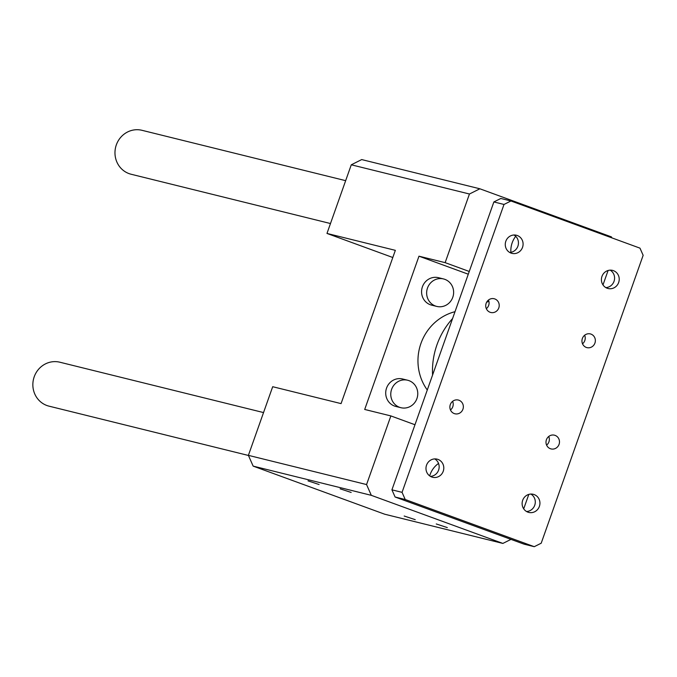 <?xml version="1.0" encoding="UTF-8"?>
<svg xmlns="http://www.w3.org/2000/svg" width="677" height="677" viewBox="0 0 677 677"><rect width="100%" height="100%" fill="white"/><g stroke="black" fill="none" stroke-linecap="round" stroke-linejoin="round"><path stroke-width="1.02" d="M611.864 237.864L611.433 236.891L479.866 188.79L361.704 159.577L351.278 164.799L326.974 233.438L395.343 250.338L341.064 403.61L272.696 386.711L248.391 455.35L253.147 466.114L384.705 514.215L502.876 543.428L510.966 539.374M479.866 188.79L469.449 194.011L351.278 164.799M319.095 484.52L308.043 480.882L319.095 484.52M415.238 519.665L404.186 516.026L415.238 519.665M447.311 527.595L436.259 523.956L447.311 527.595M351.168 492.45L340.116 488.811L351.168 492.45M414.976 424.741L390.866 415.923L366.562 484.563L371.318 495.336L502.876 543.428M371.318 495.336L253.147 466.114M366.562 484.563L248.391 455.35M510.89 252.326A22.637 21.537 -76.1 0 1 515.705 236.29M429.675 475.889A22.637 21.537 -76.1 0 1 438.527 463.432M455.012 311.691A49.514 47.111 103.9 0 0 427.28 390.003M390.866 415.923L364.7 409.458L418.978 256.185L445.144 262.651L469.254 271.469M469.449 194.011L445.144 262.651M392.804 257.505L326.974 233.438M523.702 508.833L528.813 494.396M602.987 284.924L608.107 270.487M436.741 306.41L431.681 305.158A14.149 13.464 -76.1 0 1 430.352 304.752A14.149 13.464 -76.1 0 1 422.194 287.488A14.149 13.464 -76.1 0 1 438.468 277.688L443.528 278.941A14.149 13.464 -76.1 0 1 453.201 295.908A14.149 13.464 -76.1 0 1 436.741 306.41A14.149 13.464 -76.1 0 1 435.421 306.004A14.149 13.464 -76.1 0 1 427.263 288.74A14.149 13.464 -76.1 0 1 443.528 278.941M400.869 407.698L395.808 406.445A14.149 13.464 -76.1 0 1 394.479 406.039A14.149 13.464 -76.1 0 1 386.33 388.784A14.149 13.464 -76.1 0 1 402.595 378.985L407.664 380.237A14.149 13.464 -76.1 0 1 417.337 397.196A14.149 13.464 -76.1 0 1 400.869 407.698A14.149 13.464 -76.1 0 1 399.548 407.292A14.149 13.464 -76.1 0 1 391.391 390.037A14.149 13.464 -76.1 0 1 407.664 380.237M468.281 274.21L418.978 256.185M550.376 448.716A7.075 6.728 -76.1 0 1 554.438 435.184A7.075 6.728 -76.1 0 1 559.27 443.663A7.075 6.728 -76.1 0 1 550.376 448.716M454.242 413.571A7.075 6.728 -76.1 0 1 458.295 400.039A7.075 6.728 -76.1 0 1 463.136 408.519A7.075 6.728 -76.1 0 1 454.242 413.571M490.106 312.275A7.075 6.728 -76.1 0 1 494.168 298.743A7.075 6.728 -76.1 0 1 499 307.231A7.075 6.728 -76.1 0 1 490.106 312.275M586.248 347.419A7.075 6.728 -76.1 0 1 590.302 333.896A7.075 6.728 -76.1 0 1 595.142 342.376A7.075 6.728 -76.1 0 1 586.248 347.419M613.43 270.656A9.334 8.886 -76.1 0 1 618.812 282.047A9.334 8.886 -76.1 0 1 608.073 288.512A9.334 8.886 -76.1 0 1 601.692 277.316A9.334 8.886 -76.1 0 1 612.558 270.385A9.334 8.886 -76.1 0 1 613.43 270.656M438.002 459.421A9.334 8.886 -76.1 0 1 443.384 470.811A9.334 8.886 -76.1 0 1 432.645 477.277A9.334 8.886 -76.1 0 1 426.265 466.081A9.334 8.886 -76.1 0 1 437.13 459.15A9.334 8.886 -76.1 0 1 438.002 459.421M534.145 494.565A9.334 8.886 -76.1 0 1 539.527 505.956A9.334 8.886 -76.1 0 1 528.788 512.421A9.334 8.886 -76.1 0 1 522.407 501.225A9.334 8.886 -76.1 0 1 533.264 494.295A9.334 8.886 -76.1 0 1 534.145 494.565M517.296 235.511A9.334 8.886 -76.1 0 1 522.678 246.902A9.334 8.886 -76.1 0 1 511.939 253.367A9.334 8.886 -76.1 0 1 505.55 242.171A9.334 8.886 -76.1 0 1 516.416 235.241A9.334 8.886 -76.1 0 1 517.296 235.511M534.255 546.686L541.202 543.208L643.15 255.322L639.977 248.146L510.949 200.976L504.001 204.454L402.053 492.34L405.227 499.516L534.255 546.686L524.125 544.181L395.097 497.011L391.924 489.835L493.871 201.949L500.819 198.471L510.949 200.976M546.601 445.136A7.075 6.728 103.9 0 0 548.742 436.462M582.474 343.848A7.075 6.728 103.9 0 0 584.615 335.166M486.331 308.695A7.075 6.728 103.9 0 0 488.472 300.021M405.227 499.516L395.097 497.011M402.053 492.34L391.924 489.835M504.001 204.454L493.871 201.949M450.459 409.991A7.075 6.728 103.9 0 0 452.608 401.317M610.155 270.148A9.334 8.886 -76.1 0 1 614.301 280.439A9.334 8.886 -76.1 0 1 605.839 287.607M434.727 458.913A9.334 8.886 -76.1 0 1 438.874 469.195A9.334 8.886 -76.1 0 1 430.411 476.371M530.861 494.058A9.334 8.886 -76.1 0 1 535.008 504.34A9.334 8.886 -76.1 0 1 526.545 511.516M514.012 235.004A9.334 8.886 -76.1 0 1 518.159 245.286A9.334 8.886 -76.1 0 1 509.696 252.462M452.591 318.52A74.969 71.347 103.9 0 0 432.578 375.033M488.904 301.316A74.969 71.347 103.9 0 0 486.602 302.255M248.442 455.469L49.023 406.158A22.637 21.537 -76.1 0 1 46.899 405.515A22.637 21.537 -76.1 0 1 33.85 377.893A22.637 21.537 -76.1 0 1 59.881 362.22L263.539 412.572M330.478 223.537L131.143 174.251A22.637 21.537 -76.1 0 1 129.019 173.608A22.637 21.537 -76.1 0 1 115.97 145.987A22.637 21.537 -76.1 0 1 142.009 130.314L345.659 180.666"/></g></svg>
